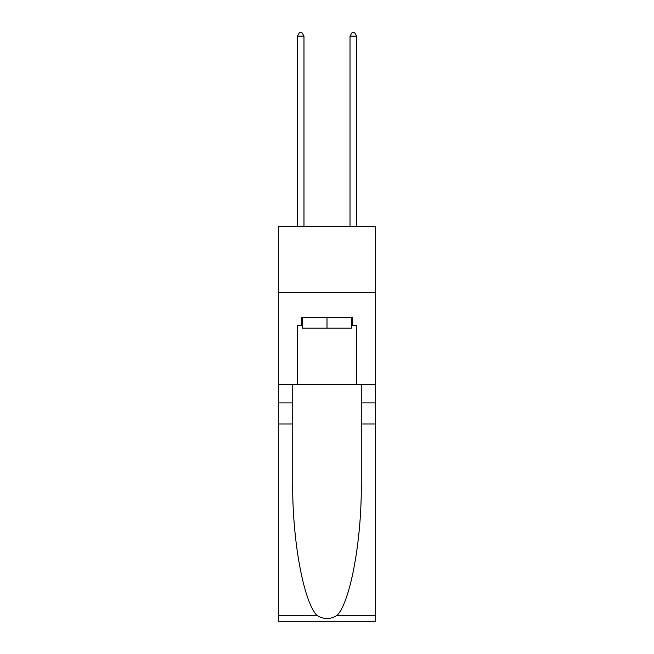 <?xml version="1.0" encoding="UTF-8"?>
<svg xmlns="http://www.w3.org/2000/svg" width="654" height="654" viewBox="0 0 654 654"><rect width="100%" height="100%" fill="white"/><g stroke="black" fill="none" stroke-linecap="round" stroke-linejoin="round"><path stroke-width="0.98" d="M375.674 292.403L375.674 226.619L278.326 226.619L278.326 292.403L375.674 292.403L375.674 384.495L356.602 384.495L356.602 325.553L352.392 325.553L352.392 317.656L301.608 317.656L301.608 325.553L302.401 325.553M351.599 317.656L351.599 328.185L302.401 328.185L302.401 317.656M327 317.656L327 328.185M337.178 615.3L375.674 615.3L375.674 621.3L278.326 621.3L278.326 423.964L292.73 423.964L292.73 482.627C292.027 538.708 303.407 601.353 316.822 615.3C323.599 619.624 330.384 619.624 337.178 615.3C350.593 601.353 361.973 538.708 361.27 482.627L361.27 384.495M361.27 423.964L375.674 423.964L375.674 384.495M278.326 423.964L278.326 292.403M292.73 384.495L292.73 423.964M375.674 615.3L375.674 423.964M278.326 384.495L297.398 384.495L297.398 325.553L301.608 325.553M297.398 384.495L356.602 384.495M351.599 325.553L352.392 325.553M303.979 226.619L303.979 36.117L297.398 36.117L297.398 226.619M297.398 36.117L299.368 32.7L302.001 32.7L303.979 36.117M356.602 226.619L356.602 36.117L350.021 36.117L350.021 226.619M350.021 36.117L351.999 32.7L354.632 32.7L356.602 36.117M361.27 402.913L375.674 402.913M292.73 402.913L278.326 402.913M278.326 615.3L316.822 615.3"/></g></svg>
